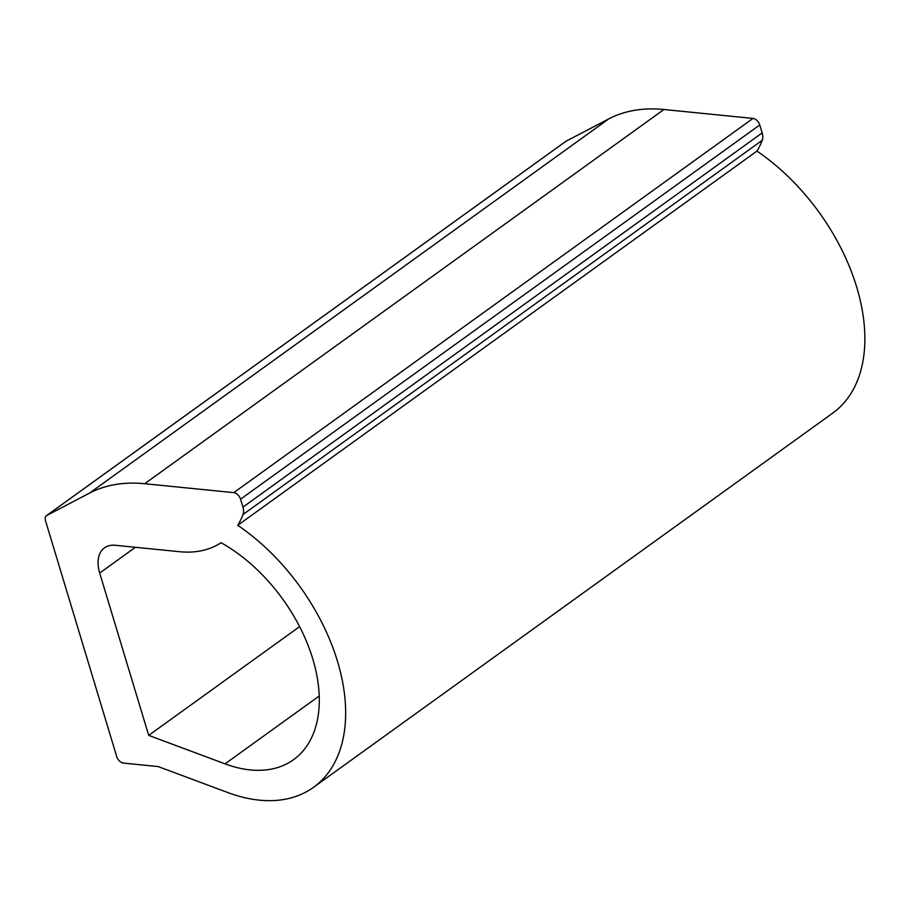 <?xml version="1.0" encoding="UTF-8"?>
<svg xmlns="http://www.w3.org/2000/svg" width="910" height="910" viewBox="0 0 910 910"><rect width="100%" height="100%" fill="white"/><g stroke="black" fill="none" stroke-linecap="round" stroke-linejoin="round"><path stroke-width="1.36" d="M313.518 787.332A170.557 106.345 -125.8 0 0 338.213 663.777A170.557 106.345 -125.8 0 0 237.737 525.32L756.949 151.106A170.557 106.345 -125.8 0 1 857.425 289.562A170.557 106.345 -125.8 0 1 832.73 413.117L313.518 787.332A170.557 106.345 -125.8 0 1 227.887 792.576L158.124 766.561L123.476 763.092A6.825 4.254 -125.8 0 1 116.707 756.551L45.5 520.702A6.825 4.254 -125.8 0 1 46.456 515.663A6.825 4.254 -125.8 0 1 46.785 515.458L89.533 493.106A204.659 127.616 -125.8 0 1 144.701 483.722L663.913 109.507A204.659 127.616 -125.8 0 0 608.744 118.891L89.533 493.106M319.205 696.002L225.066 763.854A136.443 85.074 -125.8 0 0 293.566 759.668A136.443 85.074 -125.8 0 0 311.186 653.937A136.443 85.074 -125.8 0 0 221.062 542.724A136.443 85.074 -125.8 0 1 179.634 551.722L115.308 545.283A34.114 21.271 -125.8 0 0 104.491 547.843A34.114 21.271 -125.8 0 0 99.691 573.038L148.705 735.382L299.617 626.615M225.066 763.854L148.705 735.382M756.949 151.106A136.443 85.074 -125.8 0 0 762.261 140.288A13.639 8.508 -125.8 0 0 762.159 132.905L759.759 124.966A6.825 4.254 -125.8 0 0 752.991 118.425L663.913 109.507M237.737 525.32A136.443 85.074 -125.8 0 0 243.038 514.503A13.639 8.508 -125.8 0 0 242.947 507.12L240.547 499.18A6.825 4.254 -125.8 0 0 233.779 492.64L144.701 483.722M46.785 515.458L565.997 141.243L608.744 118.891M565.997 141.243A6.825 4.254 -125.8 0 0 565.679 141.448A6.825 4.254 -125.8 0 0 565.383 141.687M135.419 547.297L99.691 573.038M762.261 140.288L243.038 514.503M762.159 132.905L242.947 507.12M240.547 499.18L759.759 124.966M752.991 118.425L233.779 492.64M565.679 141.448L46.456 515.663"/></g></svg>
